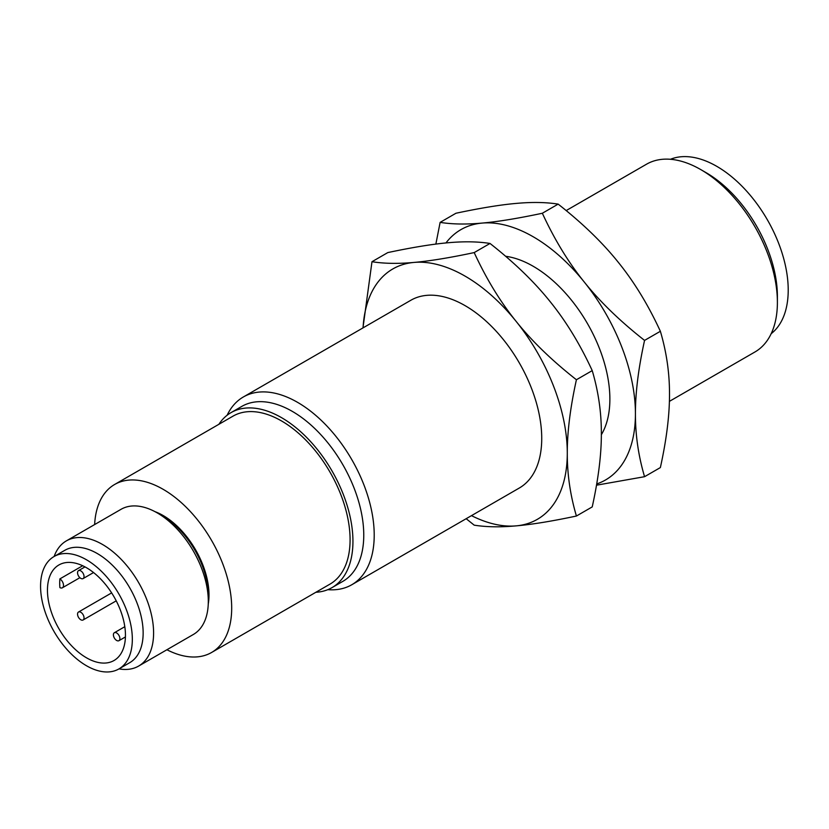 <?xml version="1.0" encoding="UTF-8"?>
<svg xmlns="http://www.w3.org/2000/svg" width="829" height="829" viewBox="0 0 829 829"><rect width="100%" height="100%" fill="white"/><g stroke="black" fill="none" stroke-linecap="round" stroke-linejoin="round"><path stroke-width="1.24" d="M118.941 640.682A4.591 2.653 60 0 1 114.35 638.029A4.591 2.653 60 0 1 114.35 632.734A4.591 2.653 60 0 1 118.941 635.387A4.591 2.653 60 0 1 118.941 640.682L125.417 636.941L118.941 640.682M78.496 570.642A4.591 2.653 60 0 1 83.087 573.295A4.591 2.653 60 0 1 83.087 578.59A4.591 2.653 60 0 1 78.496 575.937A4.591 2.653 60 0 1 78.496 570.642L84.983 566.891L78.496 570.642M78.496 617.336A4.591 2.653 60 0 1 78.496 612.04A4.591 2.653 60 0 1 83.087 614.683A4.591 2.653 60 0 1 83.087 619.988A4.591 2.653 60 0 1 78.496 617.336M124.796 626.703L114.35 632.734M93.542 572.559L83.087 578.59M59.895 587.616A55.149 31.844 60 0 1 59.895 578.88A5.357 3.088 60 0 1 63.253 583.616A5.357 3.088 60 0 1 62.393 587.782A5.357 3.088 60 0 1 59.895 587.616M59.895 578.88L82.672 565.741M86.454 657.78A55.149 31.844 60 0 1 50.424 609.17A55.149 31.844 60 0 1 58.869 564.984A55.149 31.844 60 0 1 86.454 567.71A55.149 31.844 60 0 1 122.485 616.31A55.149 31.844 60 0 1 114.029 660.506A55.149 31.844 60 0 1 86.454 657.78M86.454 665.728A64.89 37.46 60 0 1 44.061 608.548A64.89 37.46 60 0 1 54.009 556.549A64.89 37.46 60 0 1 86.454 559.762A64.89 37.46 60 0 1 128.837 616.942A64.89 37.46 60 0 1 118.889 668.941A64.89 37.46 60 0 1 86.454 665.728M118.889 668.941L129.707 662.692A64.89 37.46 -120 0 0 139.655 610.693A64.89 37.46 -120 0 0 97.273 553.523A64.89 37.46 -120 0 0 64.828 550.301L54.009 556.549M54.134 556.477A72.278 41.73 60 0 1 66.351 540.891A72.278 41.73 60 0 1 102.495 544.466A72.278 41.73 60 0 1 149.707 608.154A72.278 41.73 60 0 1 138.63 666.07A72.278 41.73 60 0 1 119.013 668.868M138.63 666.07L193.344 634.486A72.278 41.73 -120 0 0 208.307 601.398A72.278 41.73 -120 0 0 157.209 512.882L157.209 512.882A72.278 41.73 -120 0 0 121.065 509.296L66.351 540.891M670.464 159.282A101.024 58.331 60 0 1 716.774 166.339A101.024 58.331 60 0 1 781.633 251.684A101.024 58.331 60 0 1 771.167 333.704M162.432 515.897L157.209 512.882L162.432 515.897A64.89 37.46 60 0 1 208.307 595.367L208.307 601.398M705.956 172.587L700.733 169.572L705.956 172.587A101.024 58.331 60 0 1 777.395 296.316L777.395 302.347A108.412 62.589 -120 0 0 700.733 169.572L700.733 169.572A108.412 62.589 -120 0 0 646.527 164.204L566.186 210.576M154.95 511.638A64.89 37.46 60 0 1 163.116 515.503A64.89 37.46 60 0 1 208.266 603.968M669.397 401.371L754.939 351.983A108.412 62.589 -120 0 0 777.395 302.347M94.641 524.56A96.983 55.999 60 0 1 114.62 484.488A96.983 55.999 60 0 1 163.116 489.297A96.983 55.999 60 0 1 226.472 574.756A96.983 55.999 60 0 1 211.602 652.475A96.983 55.999 60 0 1 166.919 649.749M114.62 484.488L233.022 416.137A96.983 55.999 60 0 1 281.508 420.935A96.983 55.999 60 0 1 344.864 506.405A96.983 55.999 60 0 1 330.004 584.113L211.602 652.475M218.877 424.303A101.024 58.331 60 0 1 231.001 412.635A101.024 58.331 60 0 1 281.508 417.64A101.024 58.331 60 0 1 347.506 506.664A101.024 58.331 60 0 1 332.025 587.616A101.024 58.331 60 0 1 315.859 592.279M644.558 476.696L660.371 467.566C666.526 439.629 669.563 415.163 669.5 394.148C669.563 373.06 666.526 352.107 660.371 331.279C648.237 304.979 634.247 282.026 618.393 262.43C602.673 242.752 582.59 223.312 558.155 204.121C546.021 202.203 532.031 201.965 516.177 203.416C500.457 204.784 480.374 208.069 455.94 213.25L440.126 222.379C452.261 224.296 466.261 224.535 482.105 223.084C497.825 221.716 517.907 218.431 542.342 213.25C554.477 239.55 568.476 262.492 584.321 282.098C600.041 301.777 620.123 321.206 644.558 340.408C638.413 368.335 635.366 392.811 635.428 413.816C635.366 434.904 638.413 455.867 644.558 476.696L596.497 485.193M332.025 587.616L342.843 581.367A101.024 58.331 -120 0 0 358.325 500.415A101.024 58.331 -120 0 0 292.326 411.391A101.024 58.331 -120 0 0 241.819 406.386L231.001 412.635M558.155 204.121L542.342 213.25M660.371 331.279L644.558 340.408M435.867 244.089L440.126 222.379M227.125 415.246A108.412 62.589 60 0 1 243.343 396.977A108.412 62.589 60 0 1 297.559 402.345A108.412 62.589 60 0 1 368.377 497.877A108.412 62.589 60 0 1 351.765 584.756A108.412 62.589 60 0 1 327.828 589.668M596.704 483.96A144.557 83.46 -120 0 0 635.428 413.816A144.557 83.46 -120 0 0 584.321 282.098A144.557 83.46 -120 0 0 533.213 236.773A144.557 83.46 -120 0 0 482.105 223.084A144.557 83.46 -120 0 0 445.961 242.949M362.967 327.911L371.983 261.715C384.117 263.643 398.117 263.871 413.961 262.43C429.691 261.052 449.764 257.778 474.198 252.586C486.333 278.886 500.333 301.839 516.177 321.434A144.557 83.46 -120 0 0 465.069 276.119A144.557 83.46 -120 0 0 413.961 262.43A144.557 83.46 -120 0 0 363.061 327.859M243.343 396.977L410.863 300.253A108.412 62.589 60 0 1 465.069 305.632A108.412 62.589 60 0 1 535.897 401.163A108.412 62.589 60 0 1 519.275 488.043L351.765 584.756M516.177 321.434C531.897 341.113 551.979 360.553 576.414 379.744C570.269 407.681 567.223 432.147 567.285 453.162A144.557 83.46 -120 0 0 516.177 321.434M576.414 379.744L592.227 370.615C580.093 344.315 566.103 321.372 550.249 301.766C534.529 282.088 514.446 262.658 490.012 243.457C477.877 241.54 463.888 241.312 448.033 242.752C432.313 244.13 412.231 247.405 387.796 252.586L371.983 261.715M474.198 252.586L490.012 243.457M505.638 256.285A108.412 62.589 60 0 1 533.213 266.285A108.412 62.589 60 0 1 601.357 434.707M471.473 515.638A144.557 83.46 -120 0 0 516.177 525.866A144.557 83.46 -120 0 0 567.285 453.162C567.223 474.25 570.269 495.203 576.414 516.032C551.979 521.223 531.897 524.498 516.177 525.866C500.333 527.317 486.333 527.078 474.198 525.161L466.167 518.705M592.227 370.615C598.383 391.443 601.429 412.407 601.357 433.494C601.429 454.499 598.383 478.975 592.227 506.902L576.414 516.032M83.087 619.988L116.226 600.849M78.496 612.04L111.635 592.901M62.393 587.782L79.885 577.689"/></g></svg>
